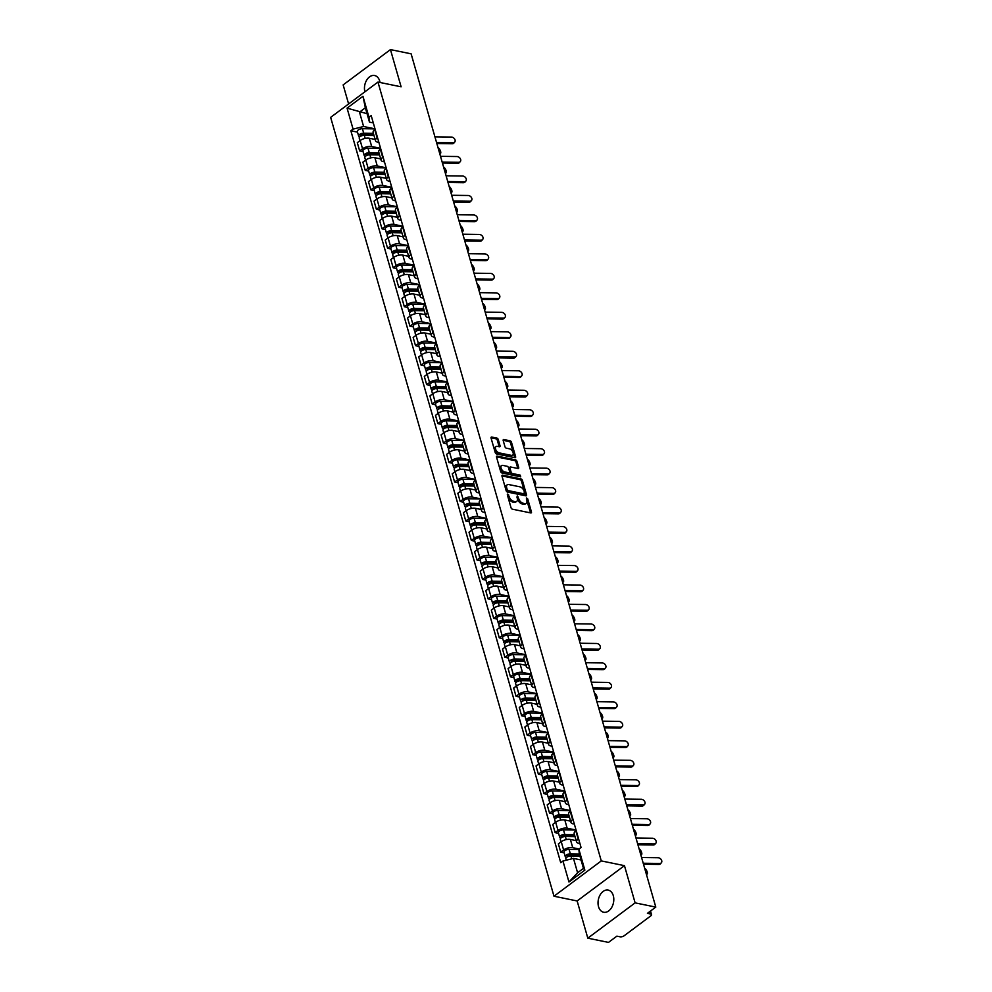 <?xml version="1.0" encoding="UTF-8"?>
<svg xmlns="http://www.w3.org/2000/svg" width="992" height="992" viewBox="0 0 992 992"><rect width="100%" height="100%" fill="white"/><g stroke="black" fill="none" stroke-linecap="round" stroke-linejoin="round"><path stroke-width="1.49" d="M507.78 494.016L507.309 494.723L511.041 507.743A1.426 0.831 53.3 0 0 512.418 509.181L530.77 512.938A1.426 0.831 53.3 0 0 531.439 511.922L527.707 498.902L526.405 497.959L526.764 500.29A4.551 2.641 53.3 0 1 526.231 503.279A4.551 2.641 53.3 0 1 524.632 503.539L523.094 503.229A4.551 2.641 53.3 0 1 518.704 498.641L517.266 495.95L517.278 498.344A4.551 2.641 53.3 0 1 516.745 501.332A4.551 2.641 53.3 0 1 515.146 501.605L513.608 501.295A4.551 2.641 53.3 0 1 509.218 496.694L507.78 494.016M380.035 82.497A11.309 7.713 -78.4 0 0 379.725 81.096A11.309 7.713 -78.4 0 0 374.616 75.528A11.309 7.713 -78.4 0 0 366.656 80.166A11.309 7.713 -78.4 0 0 364.882 91.81M598.536 906.676A11.309 7.713 -78.4 0 0 603.644 912.243A11.309 7.713 -78.4 0 0 611.692 907.457A11.309 7.713 -78.4 0 0 613.292 895.652A11.309 7.713 -78.4 0 0 608.183 890.084A11.309 7.713 -78.4 0 0 600.148 894.871A11.309 7.713 -78.4 0 0 598.536 906.676M498.257 439.543A1.426 0.831 53.3 0 0 496.893 438.104L491.734 437.05A1.426 0.831 53.3 0 0 491.065 438.067L495.219 452.538A1.426 0.831 53.3 0 0 496.583 453.964L514.947 457.721A1.426 0.831 53.3 0 0 515.617 456.704L511.463 442.246A1.426 0.831 53.3 0 0 510.099 440.808L503.874 439.543A1.426 0.831 53.3 0 0 503.204 440.56L504.978 446.747A1.426 0.831 53.3 0 0 506.354 448.186L509.429 448.806A3.807 2.207 53.3 0 1 512.728 451.695A3.807 2.207 53.3 0 1 512.653 455.142A3.807 2.207 53.3 0 1 511.314 455.365L499.236 452.898A3.807 2.207 53.3 0 1 495.938 450.008A3.807 2.207 53.3 0 1 496.012 446.561A3.807 2.207 53.3 0 1 497.352 446.338L499.36 446.747A1.426 0.831 53.3 0 0 500.03 445.73L498.257 439.543L497.314 440.25A1.426 0.831 53.3 0 0 495.938 438.811L491.015 437.807M624.452 865.656L577.146 900.959L587.81 938.172L635.116 902.869L624.452 865.656L601.276 860.907L377.952 82.063L401.115 86.812L390.451 49.6L411.122 53.828L655.799 907.097L647.416 913.347L650.64 914.004L649.921 911.487M635.116 902.869L655.799 907.097M502.671 475.168A1.426 0.831 53.3 0 0 502.002 476.185L506.143 490.643A1.426 0.831 53.3 0 0 507.52 492.082L525.872 495.839A1.426 0.831 53.3 0 0 526.541 494.822L522.4 480.364A1.426 0.831 53.3 0 0 521.023 478.925L502.671 475.168L501.94 475.714M500.675 471.584L496.533 457.126A1.426 0.831 53.3 0 1 497.203 456.109L515.555 459.866A1.426 0.831 53.3 0 1 516.931 461.305L518.704 467.492A1.426 0.831 53.3 0 1 518.035 468.509L510.595 466.984A1.426 0.831 53.3 0 0 509.925 468.001L511.103 472.105A1.426 0.831 53.3 0 0 512.467 473.544L520.217 475.131L520.713 476.842L502.051 473.023A1.426 0.831 53.3 0 1 500.675 471.584M587.81 938.172L608.493 942.4L616.863 936.15L620.087 936.808A2.902 1.29 164 0 0 624.055 935.828L650.826 915.839A2.902 1.29 164 0 0 651.533 914.612A2.902 1.29 164 0 0 650.64 914.004M577.146 900.959L553.982 896.222L330.646 117.366L377.952 82.063M390.451 49.6L343.145 84.903L348.614 103.962M579.948 843.572L578.609 843.299A6.671 2.964 -16 0 1 576.55 841.898A6.671 2.964 -16 0 1 578.187 839.083L578.572 838.786M576.191 840.633L570.375 839.443A6.671 2.964 164 0 0 561.249 841.712L563.617 849.946A6.671 2.964 -16 0 1 572.744 847.676L579.092 848.978M563.617 849.946L560.728 852.103L564.15 852.81M576.203 830.552L575.819 830.837A6.671 2.964 164 0 0 574.182 833.652L576.55 841.898M561.249 841.712L558.36 843.87L560.728 852.103M574.356 824.104L573.029 823.831A6.671 2.964 -16 0 1 570.958 822.418A6.671 2.964 -16 0 1 572.595 819.603L572.979 819.305M558.57 833.33L555.136 832.623L558.025 830.478A6.671 2.964 -16 0 1 567.164 828.208L576.054 830.031L563.481 829.882A3.621 1.612 164 0 0 559.86 830.825A3.621 1.612 164 0 0 558.397 832.722L559.686 837.223A3.621 1.612 164 0 0 560.802 837.98L560.84 838.104M570.623 811.072L570.239 811.357A6.671 2.964 164 0 0 568.602 814.172L570.958 822.418M570.598 821.153L564.795 819.962A6.671 2.964 164 0 0 555.669 822.232L552.78 824.389L555.136 832.623M568.776 804.624L567.436 804.351A6.671 2.964 -16 0 1 565.378 802.937A6.671 2.964 -16 0 1 567.015 800.122L567.399 799.837M552.978 813.849L549.556 813.155L552.445 810.997A6.671 2.964 -16 0 1 561.571 808.728L570.474 810.551M565.031 791.591L564.646 791.876A6.671 2.964 164 0 0 563.01 794.704L565.378 802.937M565.018 801.672L559.215 800.482A6.671 2.964 164 0 0 550.076 802.751L547.187 804.909L549.556 813.155M563.183 785.143L561.856 784.87A6.671 2.964 -16 0 1 559.798 783.457A6.671 2.964 -16 0 1 561.422 780.642L561.819 780.357M547.398 794.369L543.976 793.674L546.852 791.517A6.671 2.964 -16 0 1 555.991 789.248L564.882 791.07M559.451 772.111L559.066 772.408A6.671 2.964 164 0 0 557.43 775.223L559.798 783.457M559.426 782.192L553.623 781.014A6.671 2.964 164 0 0 544.496 783.283L541.607 785.428L543.976 793.674M557.603 765.663L556.264 765.39A6.671 2.964 -16 0 1 554.206 763.989A6.671 2.964 -16 0 1 555.842 761.162L556.227 760.876M541.806 774.901L538.383 774.194L541.272 772.036A6.671 2.964 -16 0 1 550.399 769.767L559.302 771.59M553.871 752.643L553.474 752.928A6.671 2.964 164 0 0 551.85 755.743L554.206 763.989M553.846 762.724L548.043 761.534A6.671 2.964 164 0 0 538.904 763.803L536.027 765.948L538.383 774.194M552.023 746.195L550.684 745.922A6.671 2.964 -16 0 1 548.626 744.508A6.671 2.964 -16 0 1 550.25 741.694L550.647 741.396M536.226 755.42L532.803 754.714L535.692 752.568A6.671 2.964 -16 0 1 544.819 750.299L553.722 752.122M548.278 733.162L547.894 733.448A6.671 2.964 164 0 0 546.257 736.262L548.626 744.508M548.266 743.244L542.45 742.053A6.671 2.964 164 0 0 533.324 744.322L530.435 746.48L532.803 754.714M546.431 726.714L545.104 726.442A6.671 2.964 -16 0 1 543.033 725.028A6.671 2.964 -16 0 1 544.67 722.213L545.054 721.928M530.646 735.94L527.211 735.246L530.1 733.088A6.671 2.964 -16 0 1 539.226 730.819L548.13 732.642M542.698 713.682L542.314 713.967A6.671 2.964 164 0 0 540.677 716.794L543.033 725.028M542.674 723.763L536.87 722.573A6.671 2.964 164 0 0 527.744 724.842L524.855 727L527.211 735.246M540.851 707.234L539.512 706.961A6.671 2.964 -16 0 1 537.453 705.548A6.671 2.964 -16 0 1 539.09 702.733L539.474 702.448M525.053 716.46L521.631 715.765L524.52 713.608A6.671 2.964 -16 0 1 533.646 711.338L542.55 713.161L529.964 713.012A3.621 1.612 164 0 0 526.343 713.955A3.621 1.612 164 0 0 524.88 715.864L526.169 720.353A3.621 1.612 164 0 0 527.298 721.122L527.322 721.234M537.106 694.202L536.722 694.499A6.671 2.964 164 0 0 535.085 697.314L537.453 705.548M537.094 704.283L531.29 703.092A6.671 2.964 164 0 0 522.152 705.374L519.262 707.519L521.631 715.765M535.258 687.754L533.932 687.481A6.671 2.964 -16 0 1 531.873 686.08A6.671 2.964 -16 0 1 533.498 683.252L533.894 682.967M519.473 696.992L516.051 696.285L518.928 694.127A6.671 2.964 -16 0 1 528.066 691.858L536.957 693.681M531.526 674.721L531.142 675.019A6.671 2.964 164 0 0 529.505 677.834L531.873 686.08M531.501 684.815L525.698 683.624A6.671 2.964 164 0 0 516.572 685.894L513.682 688.039L516.051 696.285M529.678 668.286L528.339 668A6.671 2.964 -16 0 1 526.281 666.599A6.671 2.964 -16 0 1 527.918 663.784L528.302 663.487M513.881 677.511L510.458 676.804L513.348 674.659A6.671 2.964 -16 0 1 522.474 672.39L531.377 674.2M525.946 655.253L525.549 655.538A6.671 2.964 164 0 0 523.925 658.353L526.281 666.599M525.921 665.334L520.118 664.144A6.671 2.964 164 0 0 510.979 666.413L508.102 668.571L510.458 676.804M524.098 648.805L522.759 648.532A6.671 2.964 -16 0 1 520.701 647.119A6.671 2.964 -16 0 1 522.325 644.304L522.722 644.019M508.301 658.031L504.878 657.324L507.755 655.179A6.671 2.964 -16 0 1 516.894 652.91L525.797 654.732M520.354 635.773L519.969 636.058A6.671 2.964 164 0 0 518.332 638.885L520.701 647.119M520.341 645.854L514.526 644.664A6.671 2.964 164 0 0 505.399 646.933L502.51 649.09L504.878 657.324M518.506 629.325L517.167 629.052A6.671 2.964 -16 0 1 515.108 627.638A6.671 2.964 -16 0 1 516.745 624.824L517.13 624.538M502.721 638.55L499.286 637.856L502.175 635.698A6.671 2.964 -16 0 1 511.302 633.429L520.205 635.252M514.774 616.292L514.377 616.59A6.671 2.964 164 0 0 512.752 619.405L515.108 627.638M514.749 626.374L508.946 625.183A6.671 2.964 164 0 0 499.807 627.452L496.93 629.61L499.286 637.856M512.926 609.844L511.587 609.572A6.671 2.964 -16 0 1 509.528 608.17A6.671 2.964 -16 0 1 511.165 605.343L511.55 605.058M497.128 619.07L493.706 618.376L496.595 616.218A6.671 2.964 -16 0 1 505.722 613.949L514.625 615.772M509.181 596.812L508.797 597.11A6.671 2.964 164 0 0 507.16 599.924L509.528 608.17M509.169 606.906L503.353 605.715A6.671 2.964 164 0 0 494.227 607.984L491.338 610.13L493.706 618.376M507.334 590.364L506.007 590.091A6.671 2.964 -16 0 1 503.948 588.69A6.671 2.964 -16 0 1 505.573 585.875L505.97 585.578M491.548 599.602L488.126 598.895L491.003 596.738A6.671 2.964 -16 0 1 500.142 594.468L509.032 596.291M503.601 577.344L503.217 577.629A6.671 2.964 164 0 0 501.58 580.444L503.948 588.69M503.576 587.425L497.773 586.235A6.671 2.964 164 0 0 488.647 588.504L485.758 590.662L488.126 598.895M501.754 570.896L500.414 570.623A6.671 2.964 -16 0 1 498.356 569.21A6.671 2.964 -16 0 1 499.993 566.395L500.377 566.097M485.956 580.122L482.534 579.415L485.423 577.27A6.671 2.964 -16 0 1 494.549 575L503.452 576.823L490.866 576.674A3.621 1.612 164 0 0 487.258 577.617A3.621 1.612 164 0 0 485.782 579.514L487.072 584.015A3.621 1.612 164 0 0 488.2 584.784L488.225 584.896M498.021 557.864L497.624 558.149A6.671 2.964 164 0 0 496 560.964L498.356 569.21M497.996 567.945L492.193 566.754A6.671 2.964 164 0 0 483.054 569.024L480.178 571.181L482.534 579.415M496.161 551.416L494.834 551.143A6.671 2.964 -16 0 1 492.776 549.729A6.671 2.964 -16 0 1 494.4 546.914L494.797 546.629M480.376 560.641L476.954 559.947L479.83 557.789A6.671 2.964 -16 0 1 488.969 555.52L497.872 557.343M492.429 538.383L492.044 538.681A6.671 2.964 164 0 0 490.408 541.496L492.776 549.729M492.404 548.464L486.601 547.274A6.671 2.964 164 0 0 477.474 549.543L474.585 551.701L476.954 559.947M490.581 531.935L489.242 531.662A6.671 2.964 -16 0 1 487.184 530.249A6.671 2.964 -16 0 1 488.82 527.434L489.205 527.149M474.796 541.161L471.361 540.466L474.25 538.309A6.671 2.964 -16 0 1 483.377 536.04L492.28 537.862M486.849 518.903L486.452 519.2A6.671 2.964 164 0 0 484.828 522.015L487.184 530.249M486.824 528.984L481.021 527.806A6.671 2.964 164 0 0 471.882 530.075L469.005 532.22L471.361 540.466M485.001 512.455L483.662 512.182A6.671 2.964 -16 0 1 481.604 510.781A6.671 2.964 -16 0 1 483.24 507.966L483.625 507.668M469.204 521.693L465.781 520.986L468.67 518.828A6.671 2.964 -16 0 1 477.797 516.559L486.7 518.382M481.256 499.435L480.872 499.72A6.671 2.964 164 0 0 479.235 502.535L481.604 510.781M481.244 509.516L475.428 508.326A6.671 2.964 164 0 0 466.302 510.595L463.413 512.752L465.781 520.986M479.409 492.987L478.082 492.714A6.671 2.964 -16 0 1 476.011 491.3A6.671 2.964 -16 0 1 477.648 488.486L478.032 488.188M463.624 502.212L460.189 501.506L463.078 499.36A6.671 2.964 -16 0 1 472.217 497.091L481.108 498.914M475.676 479.954L475.292 480.24A6.671 2.964 164 0 0 473.655 483.054L476.011 491.3M475.652 490.036L469.848 488.845A6.671 2.964 164 0 0 460.722 491.114L457.833 493.272L460.189 501.506M473.829 473.506L472.49 473.234A6.671 2.964 -16 0 1 470.431 471.82A6.671 2.964 -16 0 1 472.068 469.005L472.452 468.72M458.031 482.732L454.609 482.038L457.498 479.88A6.671 2.964 -16 0 1 466.624 477.611L475.528 479.434M470.096 460.474L469.7 460.759A6.671 2.964 164 0 0 468.075 463.586L470.431 471.82M470.072 470.555L464.268 469.365A6.671 2.964 164 0 0 455.13 471.634L452.253 473.792L454.609 482.038M468.236 454.026L466.91 453.753A6.671 2.964 -16 0 1 464.851 452.34A6.671 2.964 -16 0 1 466.476 449.525L466.872 449.24M452.451 463.252L449.029 462.557L451.906 460.4A6.671 2.964 -16 0 1 461.044 458.13L469.935 459.953L457.362 459.817A3.621 1.612 164 0 0 453.741 460.747A3.621 1.612 164 0 0 452.278 462.656L453.567 467.145A3.621 1.612 164 0 0 454.683 467.914L454.72 468.026M464.504 440.994L464.12 441.291A6.671 2.964 164 0 0 462.483 444.106L464.851 452.34M464.479 451.075L458.676 449.897A6.671 2.964 164 0 0 449.55 452.166L446.66 454.311L449.029 462.557M462.656 434.546L461.317 434.273A6.671 2.964 -16 0 1 459.259 432.872A6.671 2.964 -16 0 1 460.896 430.044L461.28 429.759M446.871 443.784L443.436 443.077L446.326 440.919A6.671 2.964 -16 0 1 455.452 438.65L464.355 440.473M458.924 421.526L458.527 421.811A6.671 2.964 164 0 0 456.903 424.626L459.259 432.872M458.899 431.607L453.096 430.416A6.671 2.964 164 0 0 443.957 432.686L441.08 434.831L443.436 443.077M457.076 415.078L455.737 414.805A6.671 2.964 -16 0 1 453.679 413.391A6.671 2.964 -16 0 1 455.316 410.576L455.7 410.279M441.279 424.303L437.856 423.596L440.746 421.451A6.671 2.964 -16 0 1 449.872 419.182L458.775 421.005M453.332 402.045L452.947 402.33A6.671 2.964 164 0 0 451.31 405.145L453.679 413.391M453.319 412.126L447.504 410.936A6.671 2.964 164 0 0 438.377 413.205L435.488 415.363L437.856 423.596M451.484 395.597L450.157 395.324A6.671 2.964 -16 0 1 448.086 393.911A6.671 2.964 -16 0 1 449.723 391.096L450.108 390.811M435.699 404.823L432.264 404.128L435.153 401.971A6.671 2.964 -16 0 1 444.292 399.702L453.183 401.524M447.752 382.565L447.367 382.85A6.671 2.964 164 0 0 445.73 385.677L448.086 393.911M447.727 392.646L441.924 391.456A6.671 2.964 164 0 0 432.797 393.725L429.908 395.882L432.264 404.128M445.904 376.117L444.565 375.844A6.671 2.964 -16 0 1 442.506 374.43A6.671 2.964 -16 0 1 444.143 371.616L444.528 371.33M430.106 385.342L426.684 384.648L429.573 382.49A6.671 2.964 -16 0 1 438.7 380.221L447.603 382.044M442.159 363.084L441.775 363.382A6.671 2.964 164 0 0 440.138 366.197L442.506 374.43M442.147 373.166L436.344 371.988A6.671 2.964 164 0 0 427.205 374.257L424.316 376.402L426.684 384.648M440.312 356.636L438.985 356.364A6.671 2.964 -16 0 1 436.926 354.962A6.671 2.964 -16 0 1 438.551 352.135L438.948 351.85M424.526 365.874L421.104 365.168L423.981 363.01A6.671 2.964 -16 0 1 433.12 360.741L442.01 362.564M436.579 343.604L436.195 343.902A6.671 2.964 164 0 0 434.558 346.716L436.926 354.962M436.554 353.698L430.751 352.507A6.671 2.964 164 0 0 421.625 354.776L418.736 356.922L421.104 365.168M434.732 337.168L433.392 336.883A6.671 2.964 -16 0 1 431.334 335.482A6.671 2.964 -16 0 1 432.971 332.667L433.355 332.37M418.934 346.394L415.512 345.687L418.401 343.542A6.671 2.964 -16 0 1 427.527 341.273L436.43 343.083M430.999 324.136L430.602 324.421A6.671 2.964 164 0 0 428.978 327.236L431.334 335.482M430.974 334.217L425.171 333.027A6.671 2.964 164 0 0 416.032 335.296L413.156 337.454L415.512 345.687M429.152 317.688L427.812 317.415A6.671 2.964 -16 0 1 425.754 316.002A6.671 2.964 -16 0 1 427.378 313.187L427.775 312.902M413.354 326.914L409.932 326.207L412.808 324.062A6.671 2.964 -16 0 1 421.947 321.792L430.85 323.615L418.264 323.466A3.621 1.612 164 0 0 414.644 324.409A3.621 1.612 164 0 0 413.18 326.306L414.47 330.807A3.621 1.612 164 0 0 415.586 331.576L415.623 331.688M425.407 304.656L425.022 304.941A6.671 2.964 164 0 0 423.386 307.768L425.754 316.002M425.394 314.737L419.579 313.546A6.671 2.964 164 0 0 410.452 315.816L407.563 317.973L409.932 326.207M423.559 298.208L422.232 297.935A6.671 2.964 -16 0 1 420.162 296.521A6.671 2.964 -16 0 1 421.798 293.706L422.183 293.421M407.774 307.433L404.339 306.739L407.228 304.581A6.671 2.964 -16 0 1 416.355 302.312L425.258 304.135M419.827 285.175L419.442 285.473A6.671 2.964 164 0 0 417.806 288.288L420.162 296.521M419.802 295.256L413.999 294.066A6.671 2.964 164 0 0 404.872 296.335L401.983 298.493L404.339 306.739M417.979 278.727L416.64 278.454A6.671 2.964 -16 0 1 414.582 277.053A6.671 2.964 -16 0 1 416.218 274.226L416.603 273.941M402.182 287.965L398.759 287.258L401.648 285.101A6.671 2.964 -16 0 1 410.775 282.832L419.678 284.654M414.234 265.695L413.85 265.992A6.671 2.964 164 0 0 412.213 268.807L414.582 277.053M414.222 275.788L408.419 274.598A6.671 2.964 164 0 0 399.28 276.867L396.391 279.012L398.759 287.258M412.387 259.247L411.06 258.974A6.671 2.964 -16 0 1 409.002 257.573A6.671 2.964 -16 0 1 410.626 254.758L411.023 254.46M396.602 268.485L393.179 267.778L396.056 265.633A6.671 2.964 -16 0 1 405.195 263.351L414.086 265.174M408.654 246.227L408.27 246.512A6.671 2.964 164 0 0 406.633 249.327L409.002 257.573M408.63 256.308L402.826 255.118A6.671 2.964 164 0 0 393.7 257.387L390.811 259.544L393.179 267.778M406.807 239.779L405.468 239.506A6.671 2.964 -16 0 1 403.409 238.092A6.671 2.964 -16 0 1 405.046 235.278L405.43 234.98M391.009 249.004L387.587 248.298L390.476 246.152A6.671 2.964 -16 0 1 399.602 243.883L408.506 245.706M403.074 226.746L402.678 227.032A6.671 2.964 164 0 0 401.053 229.846L403.409 238.092M403.05 236.828L397.246 235.637A6.671 2.964 164 0 0 388.108 237.906L385.231 240.064L387.587 248.298M401.227 220.298L399.888 220.026A6.671 2.964 -16 0 1 397.829 218.612A6.671 2.964 -16 0 1 399.454 215.797L399.85 215.512M385.429 229.524L382.007 228.83L384.884 226.672A6.671 2.964 -16 0 1 394.022 224.403L402.926 226.226M397.482 207.266L397.098 207.564A6.671 2.964 164 0 0 395.461 210.378L397.829 218.612M397.47 217.347L391.654 216.157A6.671 2.964 164 0 0 382.528 218.426L379.638 220.584L382.007 228.83M395.634 200.818L394.295 200.545A6.671 2.964 -16 0 1 392.237 199.132A6.671 2.964 -16 0 1 393.874 196.317L394.258 196.032M379.849 210.044L376.414 209.349L379.304 207.192A6.671 2.964 -16 0 1 388.43 204.922L397.333 206.745L384.76 206.609A3.621 1.612 164 0 0 381.139 207.539A3.621 1.612 164 0 0 379.676 209.448L380.965 213.937A3.621 1.612 164 0 0 382.081 214.706L382.118 214.818M391.902 187.786L391.505 188.083A6.671 2.964 164 0 0 389.881 190.898L392.237 199.132M391.877 197.879L386.074 196.689A6.671 2.964 164 0 0 376.935 198.958L374.058 201.103L376.414 209.349M390.054 181.338L388.715 181.065A6.671 2.964 -16 0 1 386.657 179.664A6.671 2.964 -16 0 1 388.294 176.849L388.678 176.551M374.257 190.576L370.834 189.869L373.724 187.711A6.671 2.964 -16 0 1 382.85 185.442L391.753 187.265M386.31 168.318L385.925 168.603A6.671 2.964 164 0 0 384.288 171.418L386.657 179.664M386.297 178.399L380.482 177.208A6.671 2.964 164 0 0 371.355 179.478L368.466 181.635L370.834 189.869M384.462 161.87L383.135 161.597A6.671 2.964 -16 0 1 381.077 160.183A6.671 2.964 -16 0 1 382.701 157.368L383.098 157.071M368.677 171.095L365.254 170.388L368.131 168.243A6.671 2.964 -16 0 1 377.27 165.974L386.161 167.797M380.73 148.837L380.345 149.122A6.671 2.964 164 0 0 378.708 151.937L381.077 160.183M380.705 158.918L374.902 157.728A6.671 2.964 164 0 0 365.775 159.997L362.886 162.155L365.254 170.388M378.882 142.389L377.543 142.116A6.671 2.964 -16 0 1 375.484 140.703A6.671 2.964 -16 0 1 377.121 137.888L377.506 137.603M363.084 151.615L359.662 150.92L362.551 148.763A6.671 2.964 -16 0 1 371.678 146.494L380.581 148.316M375.15 129.357L374.753 129.642A6.671 2.964 164 0 0 373.128 132.469L375.484 140.703M375.125 139.438L369.322 138.248A6.671 2.964 164 0 0 360.183 140.517L357.306 142.674L359.662 150.92M581.039 859.952L573.475 858.402L577.592 872.762L583.457 868.384L579.34 854.025L578.844 849.164L581.064 847.503L371.194 115.593L368.974 117.254L369.47 122.128L365.354 107.768L359.488 112.146L363.605 126.505L375.001 128.836M578.844 849.164L584.858 870.133L568.962 882L562.948 861.019L573.475 858.402M363.605 126.505L353.078 129.121L350.858 130.783L560.728 862.68L562.948 861.019M353.078 129.121L347.064 108.14L362.96 96.286L368.974 117.254M601.276 860.907L553.982 896.222M367.052 113.696L347.064 108.14M373.29 122.909L369.47 122.128M357.504 132.134L350.858 130.783M584.858 870.133L583.457 868.384M568.962 882L577.592 872.762M365.354 107.768L362.96 96.286M507.408 495.07L508.276 497.401A4.551 2.641 53.3 0 0 512.666 502.002L513.608 501.295M516.745 501.332L515.79 502.039A4.551 2.641 53.3 0 1 514.191 502.312L512.666 502.002M526.231 503.279L525.276 503.973A4.551 2.641 53.3 0 1 523.677 504.246L522.152 503.936A4.551 2.641 53.3 0 1 517.762 499.348L516.894 497.017M530.546 512.889A1.426 0.831 53.3 0 0 530.497 512.628L526.38 498.951M525.648 495.789A1.426 0.831 53.3 0 0 525.599 495.529L521.445 481.07A1.426 0.831 53.3 0 0 520.081 479.632L501.94 475.924M507.185 489.589L508.14 490.594L524.26 493.892L524.222 491.412A4.551 2.641 53.3 0 0 519.833 486.812L508.809 484.567A4.551 2.641 53.3 0 0 507.21 484.828A4.551 2.641 53.3 0 0 506.676 487.816L507.185 489.589L506.242 490.296L507.197 491.3L508.14 490.594M523.813 494.227L507.197 491.3M507.21 484.828L506.267 485.534A4.551 2.641 53.3 0 0 505.734 488.523L506.676 487.816M506.242 490.296L505.734 488.523M496.484 456.866L514.612 460.573L515.555 459.866M517.812 468.46A1.426 0.831 53.3 0 0 517.762 468.199L515.989 462.012A1.426 0.831 53.3 0 0 514.612 460.573M509.64 467.691A1.426 0.831 53.3 0 0 508.983 468.708L510.148 472.812A1.426 0.831 53.3 0 0 511.525 474.25L519.275 475.838L520.217 475.131M520.205 476.743L519.275 475.838M502.87 465.409A3.807 2.207 53.3 0 0 501.53 465.632A3.807 2.207 53.3 0 0 501.456 469.08A3.807 2.207 53.3 0 0 504.742 471.956L509.008 472.837A1.426 0.831 53.3 0 0 509.677 471.82L508.499 467.716A1.426 0.831 53.3 0 0 507.123 466.277L502.87 465.409M501.53 465.632L500.588 466.339A3.807 2.207 53.3 0 0 500.514 469.786A3.807 2.207 53.3 0 0 503.8 472.663L504.742 471.956M509.504 472.75L508.561 473.457A1.426 0.831 53.3 0 1 508.053 473.544L503.8 472.663M499.137 446.698A1.426 0.831 53.3 0 0 499.088 446.437L497.314 440.25M496.012 446.561L495.07 447.268A3.807 2.207 53.3 0 0 494.996 450.715A3.807 2.207 53.3 0 0 498.282 453.604L499.236 452.898M512.653 455.142L511.711 455.849A3.807 2.207 53.3 0 1 510.372 456.072L498.282 453.604M514.724 457.684A1.426 0.831 53.3 0 0 514.662 457.411L510.52 442.953A1.426 0.831 53.3 0 0 509.144 441.514L503.155 440.287M646.313 874.014L646.35 874.039A3.336 1.252 62.3 0 0 647.069 874.126A3.336 1.252 62.3 0 0 646.982 871.336A3.336 1.252 62.3 0 0 644.701 868.298L644.664 868.273M579.601 854.968L569.52 854.819A1.736 0.769 164 0 0 567.784 855.265A1.736 0.769 164 0 0 567.077 856.183A1.736 0.769 164 0 0 567.622 856.542L566.382 857.46A3.621 1.612 164 0 1 565.266 856.691L563.977 852.202A3.621 1.612 164 0 1 565.44 850.305A3.621 1.612 164 0 1 569.061 849.363L578.882 849.512M579.328 854L570.35 853.852A3.621 1.612 164 0 0 566.73 854.794A3.621 1.612 164 0 0 565.266 856.691M567.672 856.741L567.337 855.575M579.936 856.121L570.958 855.972A3.621 1.612 164 0 0 567.337 856.914A3.621 1.612 164 0 0 565.874 858.824L566.271 860.2M643.225 863.251L659.655 863.462A3.336 2.48 40.7 0 0 661.354 862.767A3.336 2.48 40.7 0 0 661.23 859.605A3.336 2.48 40.7 0 0 658.006 857.72L641.576 857.51M661.354 862.767L660.536 863.722A3.336 2.48 -139.3 0 1 658.824 864.429L659.655 863.462M643.498 864.218L658.824 864.429M640.758 854.558L640.758 854.558A3.336 1.252 62.3 0 0 641.489 854.645A3.336 1.252 62.3 0 0 641.402 851.855A3.336 1.252 62.3 0 0 639.121 848.817L639.071 848.792M574.715 835.5L563.94 835.338A1.736 0.769 164 0 0 562.204 835.785A1.736 0.769 164 0 0 561.497 836.702A1.736 0.769 164 0 0 562.03 837.062L560.802 837.98M574.442 834.532L564.77 834.384A3.621 1.612 164 0 0 561.15 835.314A3.621 1.612 164 0 0 559.686 837.223M562.092 837.26L561.757 836.107M575.05 836.653L565.378 836.504A3.621 1.612 164 0 0 561.757 837.434A3.621 1.612 164 0 0 560.294 839.344L561.013 841.886M635.178 835.09L635.178 835.09A3.336 1.252 62.3 0 0 635.897 835.165A3.336 1.252 62.3 0 0 635.822 832.375A3.336 1.252 62.3 0 0 633.528 829.337L633.528 829.337M569.135 816.032L558.347 815.858A1.736 0.769 164 0 0 556.611 816.304A1.736 0.769 164 0 0 555.904 817.222A1.736 0.769 164 0 0 556.45 817.594L555.222 818.512A3.621 1.612 164 0 1 554.094 817.743L552.804 813.242A3.621 1.612 164 0 1 554.268 811.344A3.621 1.612 164 0 1 557.888 810.402L570.487 810.6M568.85 815.052L559.178 814.903A3.621 1.612 164 0 0 555.557 815.846A3.621 1.612 164 0 0 554.094 817.743M556.5 817.792L556.165 816.627M569.458 817.172L559.786 817.024A3.621 1.612 164 0 0 556.165 817.966A3.621 1.612 164 0 0 554.702 819.863L555.433 822.405M637.633 843.77L654.063 843.981A3.336 2.48 40.7 0 0 655.774 843.287A3.336 2.48 40.7 0 0 655.65 840.137A3.336 2.48 40.7 0 0 652.414 838.24L635.984 838.029M655.774 843.287L654.943 844.254A3.336 2.48 -139.3 0 1 653.244 844.948L654.063 843.981M637.918 844.75L653.244 844.948M632.053 824.29L648.483 824.513A3.336 2.48 40.7 0 0 650.182 823.819A3.336 2.48 40.7 0 0 650.058 820.657A3.336 2.48 40.7 0 0 646.834 818.772L630.404 818.549M650.182 823.819L649.363 824.774A3.336 2.48 -139.3 0 1 647.652 825.468L648.483 824.513M632.326 825.27L647.652 825.468M629.598 815.61L629.598 815.61A3.336 1.252 62.3 0 0 630.317 815.684A3.336 1.252 62.3 0 0 630.23 812.907A3.336 1.252 62.3 0 0 627.948 809.869L627.948 809.869M563.543 796.551L552.767 796.378A1.736 0.769 164 0 0 551.031 796.836A1.736 0.769 164 0 0 550.324 797.742A1.736 0.769 164 0 0 550.858 798.114L549.63 799.031A3.621 1.612 164 0 1 548.514 798.262L547.224 793.774A3.621 1.612 164 0 1 548.688 791.864A3.621 1.612 164 0 1 552.308 790.922L564.907 791.12M563.27 795.572L553.598 795.423A3.621 1.612 164 0 0 549.977 796.365A3.621 1.612 164 0 0 548.514 798.262M550.92 798.312L550.585 797.146M563.878 797.692L554.206 797.543A3.621 1.612 164 0 0 550.585 798.486A3.621 1.612 164 0 0 549.122 800.383L549.853 802.925M623.968 796.105L624.005 796.13A3.336 1.252 62.3 0 0 624.737 796.216A3.336 1.252 62.3 0 0 624.65 793.426A3.336 1.252 62.3 0 0 622.356 790.388L622.319 790.364M557.963 777.071L547.175 776.897A1.736 0.769 164 0 0 545.439 777.356A1.736 0.769 164 0 0 544.744 778.274A1.736 0.769 164 0 0 545.278 778.633L544.05 779.551A3.621 1.612 164 0 1 542.922 778.782L541.644 774.293A3.621 1.612 164 0 1 543.108 772.384A3.621 1.612 164 0 1 546.716 771.454L559.314 771.64M557.678 776.091L548.006 775.942A3.621 1.612 164 0 0 544.397 776.885A3.621 1.612 164 0 0 542.922 778.782M545.34 778.832L545.005 777.666M558.285 778.212L548.613 778.063A3.621 1.612 164 0 0 545.005 779.005A3.621 1.612 164 0 0 543.542 780.915L544.261 783.444M618.388 776.637L618.425 776.649A3.336 1.252 62.3 0 0 619.144 776.736A3.336 1.252 62.3 0 0 619.058 773.946A3.336 1.252 62.3 0 0 616.776 770.908L616.739 770.883M552.37 757.59L541.595 757.429A1.736 0.769 164 0 0 539.859 757.876A1.736 0.769 164 0 0 539.152 758.793A1.736 0.769 164 0 0 539.698 759.153L538.458 760.07A3.621 1.612 164 0 1 537.342 759.314L536.052 754.813A3.621 1.612 164 0 1 537.515 752.916A3.621 1.612 164 0 1 541.136 751.973L553.734 752.172M552.098 756.623L542.426 756.462A3.621 1.612 164 0 0 538.805 757.404A3.621 1.612 164 0 0 537.342 759.314M539.747 759.351L539.412 758.198M552.705 758.744L543.033 758.595A3.621 1.612 164 0 0 539.412 759.525A3.621 1.612 164 0 0 537.949 761.434L538.681 763.976M626.46 804.822L642.89 805.033A3.336 2.48 40.7 0 0 644.602 804.338A3.336 2.48 40.7 0 0 644.478 801.176A3.336 2.48 40.7 0 0 641.254 799.292L624.824 799.081M644.602 804.338L643.771 805.293A3.336 2.48 -139.3 0 1 642.072 805.988L642.89 805.033M626.746 805.789L642.072 805.988M620.88 785.342L637.31 785.552A3.336 2.48 40.7 0 0 639.009 784.858A3.336 2.48 40.7 0 0 638.885 781.696A3.336 2.48 40.7 0 0 635.661 779.811L619.231 779.6M639.009 784.858L638.191 785.813A3.336 2.48 -139.3 0 1 636.48 786.507L637.31 785.552M621.166 786.309L636.48 786.507M615.3 765.861L631.73 766.072A3.336 2.48 40.7 0 0 633.429 765.378A3.336 2.48 40.7 0 0 633.305 762.228A3.336 2.48 40.7 0 0 630.081 760.331L613.651 760.12M633.429 765.378L632.611 766.345A3.336 2.48 -139.3 0 1 630.9 767.039L631.73 766.072M615.573 766.841L630.9 767.039M612.808 757.194L612.833 757.169A3.336 1.252 62.3 0 0 613.564 757.256A3.336 1.252 62.3 0 0 613.478 754.466A3.336 1.252 62.3 0 0 611.184 751.428L611.146 751.415M546.79 738.11L536.015 737.949A1.736 0.769 164 0 0 534.266 738.395A1.736 0.769 164 0 0 533.572 739.313A1.736 0.769 164 0 0 534.105 739.685L532.878 740.602A3.621 1.612 164 0 1 531.762 739.834L530.472 735.332A3.621 1.612 164 0 1 531.935 733.435A3.621 1.612 164 0 1 535.556 732.493L548.142 732.691M546.505 737.143L536.846 736.994A3.621 1.612 164 0 0 533.225 737.924A3.621 1.612 164 0 0 531.762 739.834M534.167 739.883L533.832 738.718M547.125 739.263L537.453 739.114A3.621 1.612 164 0 0 533.832 740.057A3.621 1.612 164 0 0 532.369 741.954L533.088 744.496M609.708 746.381L626.138 746.604A3.336 2.48 40.7 0 0 627.849 745.897A3.336 2.48 40.7 0 0 627.725 742.748A3.336 2.48 40.7 0 0 624.489 740.85L608.059 740.64M627.849 745.897L627.018 746.864A3.336 2.48 -139.3 0 1 625.32 747.559L626.138 746.604M609.993 747.36L625.32 747.559M607.228 737.713L607.253 737.701A3.336 1.252 62.3 0 0 607.972 737.775A3.336 1.252 62.3 0 0 607.898 734.985A3.336 1.252 62.3 0 0 605.604 731.96L605.566 731.935M541.21 718.642L530.422 718.468A1.736 0.769 164 0 0 528.686 718.927A1.736 0.769 164 0 0 527.98 719.832A1.736 0.769 164 0 0 528.525 720.204L527.298 721.122M540.925 717.662L531.253 717.514A3.621 1.612 164 0 0 527.632 718.456A3.621 1.612 164 0 0 526.169 720.353M528.575 720.403L528.24 719.237M541.533 719.783L531.861 719.634A3.621 1.612 164 0 0 528.24 720.576A3.621 1.612 164 0 0 526.777 722.474L527.508 725.016M604.128 726.913L620.558 727.124A3.336 2.48 40.7 0 0 622.257 726.429A3.336 2.48 40.7 0 0 622.133 723.267A3.336 2.48 40.7 0 0 618.909 721.382L602.479 721.159M622.257 726.429L621.438 727.384A3.336 2.48 -139.3 0 1 619.727 728.078L620.558 727.124M604.401 727.88L619.727 728.078M601.636 718.233L601.66 718.22A3.336 1.252 62.3 0 0 602.392 718.307A3.336 1.252 62.3 0 0 602.305 715.517A3.336 1.252 62.3 0 0 600.024 712.479L599.986 712.454M535.618 699.162L524.842 698.988A1.736 0.769 164 0 0 523.106 699.447A1.736 0.769 164 0 0 522.4 700.352A1.736 0.769 164 0 0 522.933 700.724L521.705 701.642A3.621 1.612 164 0 1 520.589 700.873L519.3 696.384A3.621 1.612 164 0 1 520.763 694.474A3.621 1.612 164 0 1 524.384 693.544L536.982 693.73M535.345 698.182L525.673 698.033A3.621 1.612 164 0 0 522.052 698.976A3.621 1.612 164 0 0 520.589 700.873M522.995 700.922L522.66 699.757M535.953 700.302L526.281 700.154A3.621 1.612 164 0 0 522.66 701.096A3.621 1.612 164 0 0 521.197 703.006L521.928 705.535M598.536 707.432L614.966 707.643A3.336 2.48 40.7 0 0 616.677 706.949A3.336 2.48 40.7 0 0 616.553 703.787A3.336 2.48 40.7 0 0 613.316 701.902L596.899 701.691M616.677 706.949L615.846 707.904A3.336 2.48 -139.3 0 1 614.147 708.598L614.966 707.643M598.821 708.4L614.147 708.598M596.056 698.752L596.08 698.74A3.336 1.252 62.3 0 0 596.812 698.827A3.336 1.252 62.3 0 0 596.725 696.037A3.336 1.252 62.3 0 0 594.431 692.999L594.394 692.974M530.038 679.681L519.25 679.52A1.736 0.769 164 0 0 517.514 679.966A1.736 0.769 164 0 0 516.82 680.884A1.736 0.769 164 0 0 517.353 681.244L516.125 682.161A3.621 1.612 164 0 1 514.997 681.405L513.707 676.904A3.621 1.612 164 0 1 515.183 675.006A3.621 1.612 164 0 1 518.791 674.064L531.39 674.262M529.753 678.702L520.081 678.553A3.621 1.612 164 0 0 516.472 679.495A3.621 1.612 164 0 0 514.997 681.405M517.402 681.442L517.08 680.289M530.36 680.834L520.688 680.686A3.621 1.612 164 0 0 517.08 681.616A3.621 1.612 164 0 0 515.604 683.525L516.336 686.067M592.956 687.952L609.386 688.163A3.336 2.48 40.7 0 0 611.084 687.468A3.336 2.48 40.7 0 0 610.96 684.319A3.336 2.48 40.7 0 0 607.736 682.422L591.306 682.211M611.084 687.468L610.266 688.423A3.336 2.48 -139.3 0 1 608.555 689.13L609.386 688.163M593.228 688.932L608.555 689.13M590.463 679.284L590.5 679.26A3.336 1.252 62.3 0 0 591.22 679.346A3.336 1.252 62.3 0 0 591.133 676.556A3.336 1.252 62.3 0 0 588.851 673.518L588.814 673.506M524.446 660.201L513.67 660.04A1.736 0.769 164 0 0 511.934 660.486A1.736 0.769 164 0 0 511.227 661.404A1.736 0.769 164 0 0 511.76 661.776L510.533 662.693A3.621 1.612 164 0 1 509.417 661.924L508.127 657.423A3.621 1.612 164 0 1 509.59 655.526A3.621 1.612 164 0 1 513.211 654.584L525.81 654.782M524.173 659.234L514.501 659.085A3.621 1.612 164 0 0 510.88 660.015A3.621 1.612 164 0 0 509.417 661.924M511.822 661.974L511.488 660.808M524.78 661.354L515.108 661.205A3.621 1.612 164 0 0 511.488 662.148A3.621 1.612 164 0 0 510.024 664.045L510.756 666.587M584.871 659.767L584.908 659.792A3.336 1.252 62.3 0 0 585.64 659.866A3.336 1.252 62.3 0 0 585.553 657.076A3.336 1.252 62.3 0 0 583.259 654.038L583.259 654.038M518.866 640.733L508.078 640.559A1.736 0.769 164 0 0 506.342 641.018A1.736 0.769 164 0 0 505.647 641.923A1.736 0.769 164 0 0 506.18 642.295L504.953 643.213A3.621 1.612 164 0 1 503.837 642.444L502.547 637.955A3.621 1.612 164 0 1 504.01 636.046A3.621 1.612 164 0 1 507.631 635.103L520.217 635.302M518.58 639.753L508.921 639.604A3.621 1.612 164 0 0 505.3 640.547A3.621 1.612 164 0 0 503.837 642.444M506.242 642.494L505.908 641.328M519.188 641.874L509.528 641.725A3.621 1.612 164 0 0 505.908 642.667A3.621 1.612 164 0 0 504.444 644.564L505.164 647.106M579.291 640.286L579.328 640.311A3.336 1.252 62.3 0 0 580.047 640.386A3.336 1.252 62.3 0 0 579.96 637.608A3.336 1.252 62.3 0 0 577.679 634.57L577.679 634.57M513.286 621.252L502.498 621.079A1.736 0.769 164 0 0 500.762 621.538A1.736 0.769 164 0 0 500.055 622.443A1.736 0.769 164 0 0 500.6 622.815L499.36 623.732A3.621 1.612 164 0 1 498.244 622.964L496.955 618.475A3.621 1.612 164 0 1 498.418 616.565A3.621 1.612 164 0 1 502.039 615.635L514.637 615.821M513 620.273L503.328 620.124A3.621 1.612 164 0 0 499.708 621.066A3.621 1.612 164 0 0 498.244 622.964M500.65 623.013L500.315 621.848M513.608 622.393L503.936 622.244A3.621 1.612 164 0 0 500.315 623.187A3.621 1.612 164 0 0 498.852 625.084L499.584 627.626M573.698 620.806L573.736 620.831A3.336 1.252 62.3 0 0 574.467 620.918A3.336 1.252 62.3 0 0 574.38 618.128A3.336 1.252 62.3 0 0 572.099 615.09L572.062 615.065M507.693 601.772L496.918 601.611A1.736 0.769 164 0 0 495.182 602.057A1.736 0.769 164 0 0 494.475 602.975A1.736 0.769 164 0 0 495.008 603.334L493.78 604.252A3.621 1.612 164 0 1 492.664 603.496L491.375 598.994A3.621 1.612 164 0 1 492.838 597.097A3.621 1.612 164 0 1 496.459 596.155L509.057 596.353M507.42 600.792L497.748 600.644A3.621 1.612 164 0 0 494.128 601.586A3.621 1.612 164 0 0 492.664 603.496M495.07 603.533L494.735 602.38M508.028 602.925L498.356 602.776A3.621 1.612 164 0 0 494.735 603.706A3.621 1.612 164 0 0 493.272 605.616L494.004 608.158M568.118 601.338L568.156 601.35A3.336 1.252 62.3 0 0 568.887 601.437A3.336 1.252 62.3 0 0 568.8 598.647A3.336 1.252 62.3 0 0 566.506 595.609L566.469 595.597M502.113 582.292L491.325 582.13A1.736 0.769 164 0 0 489.589 582.577A1.736 0.769 164 0 0 488.895 583.494A1.736 0.769 164 0 0 489.428 583.866L488.2 584.784M501.828 581.324L492.156 581.176A3.621 1.612 164 0 0 488.535 582.106A3.621 1.612 164 0 0 487.072 584.015M489.478 584.065L489.155 582.899M502.436 583.445L492.764 583.296A3.621 1.612 164 0 0 489.155 584.238A3.621 1.612 164 0 0 487.68 586.136L488.411 588.678M562.576 581.882L562.576 581.882A3.336 1.252 62.3 0 0 563.295 581.957A3.336 1.252 62.3 0 0 563.208 579.167A3.336 1.252 62.3 0 0 560.926 576.129L560.926 576.129M496.521 562.824L485.745 562.65A1.736 0.769 164 0 0 484.009 563.096A1.736 0.769 164 0 0 483.302 564.014A1.736 0.769 164 0 0 483.836 564.386L482.608 565.304A3.621 1.612 164 0 1 481.492 564.535L480.202 560.046A3.621 1.612 164 0 1 481.666 558.136A3.621 1.612 164 0 1 485.286 557.194L497.885 557.392M496.248 561.844L486.576 561.695A3.621 1.612 164 0 0 482.955 562.638A3.621 1.612 164 0 0 481.492 564.535M483.898 564.584L483.563 563.419M496.856 563.964L487.184 563.816A3.621 1.612 164 0 0 483.563 564.758A3.621 1.612 164 0 0 482.1 566.655L482.831 569.197M587.376 668.472L603.793 668.695A3.336 2.48 40.7 0 0 605.504 667.988A3.336 2.48 40.7 0 0 605.38 664.838A3.336 2.48 40.7 0 0 602.156 662.941L585.726 662.73M605.504 667.988L604.686 668.955A3.336 2.48 -139.3 0 1 602.975 669.65L603.793 668.695M587.648 669.451L602.975 669.65M581.783 649.004L598.213 649.214A3.336 2.48 40.7 0 0 599.924 648.52A3.336 2.48 40.7 0 0 599.8 645.358A3.336 2.48 40.7 0 0 596.564 643.473L580.134 643.25M599.924 648.52L599.094 649.475A3.336 2.48 -139.3 0 1 597.395 650.169L598.213 649.214M582.068 649.971L597.395 650.169M576.203 629.523L592.633 629.734A3.336 2.48 40.7 0 0 594.332 629.04A3.336 2.48 40.7 0 0 594.208 625.878A3.336 2.48 40.7 0 0 590.984 623.993L574.554 623.782M594.332 629.04L593.514 629.994A3.336 2.48 -139.3 0 1 591.802 630.689L592.633 629.734M576.476 630.49L591.802 630.689M570.611 610.043L587.041 610.254A3.336 2.48 40.7 0 0 588.752 609.559A3.336 2.48 40.7 0 0 588.628 606.397A3.336 2.48 40.7 0 0 585.392 604.512L568.974 604.302M588.752 609.559L587.921 610.514A3.336 2.48 -139.3 0 1 586.222 611.221L587.041 610.254M570.896 611.022L586.222 611.221M565.031 590.562L581.461 590.786A3.336 2.48 40.7 0 0 583.16 590.079A3.336 2.48 40.7 0 0 583.036 586.929A3.336 2.48 40.7 0 0 579.812 585.032L563.382 584.821M583.16 590.079L582.341 591.046A3.336 2.48 -139.3 0 1 580.63 591.74L581.461 590.786M565.304 591.542L580.63 591.74M559.451 571.094L575.868 571.305A3.336 2.48 40.7 0 0 577.58 570.611A3.336 2.48 40.7 0 0 577.456 567.449A3.336 2.48 40.7 0 0 574.232 565.564L557.802 565.341M577.58 570.611L576.749 571.566A3.336 2.48 -139.3 0 1 575.05 572.26L575.868 571.305M559.724 572.062L575.05 572.26M556.983 562.402L556.983 562.402A3.336 1.252 62.3 0 0 557.715 562.476A3.336 1.252 62.3 0 0 557.628 559.699A3.336 1.252 62.3 0 0 555.334 556.661L555.297 556.636M490.941 543.343L480.153 543.17A1.736 0.769 164 0 0 478.417 543.628A1.736 0.769 164 0 0 477.722 544.534A1.736 0.769 164 0 0 478.256 544.906L477.028 545.823A3.621 1.612 164 0 1 475.912 545.054L474.622 540.566A3.621 1.612 164 0 1 476.086 538.656A3.621 1.612 164 0 1 479.706 537.726L492.292 537.912M490.656 542.364L480.984 542.215A3.621 1.612 164 0 0 477.375 543.157A3.621 1.612 164 0 0 475.912 545.054M478.318 545.104L477.983 543.938M491.263 544.484L481.604 544.335A3.621 1.612 164 0 0 477.983 545.278A3.621 1.612 164 0 0 476.52 547.175L477.239 549.717M553.858 551.614L570.288 551.825A3.336 2.48 40.7 0 0 572 551.13A3.336 2.48 40.7 0 0 571.876 547.968A3.336 2.48 40.7 0 0 568.639 546.084L552.209 545.873M572 551.13L571.169 552.085A3.336 2.48 -139.3 0 1 569.47 552.78L570.288 551.825M554.144 552.581L569.47 552.78M551.366 542.897L551.403 542.922A3.336 1.252 62.3 0 0 552.122 543.008A3.336 1.252 62.3 0 0 552.036 540.218A3.336 1.252 62.3 0 0 549.754 537.18L549.717 537.156M485.361 523.863L474.573 523.702A1.736 0.769 164 0 0 472.837 524.148A1.736 0.769 164 0 0 472.13 525.066A1.736 0.769 164 0 0 472.676 525.425L471.436 526.343A3.621 1.612 164 0 1 470.32 525.574L469.03 521.085A3.621 1.612 164 0 1 470.493 519.188A3.621 1.612 164 0 1 474.114 518.246L486.712 518.444M485.076 522.883L475.404 522.734A3.621 1.612 164 0 0 471.783 523.677A3.621 1.612 164 0 0 470.32 525.574M472.725 525.624L472.39 524.458M485.683 525.016L476.011 524.855A3.621 1.612 164 0 0 472.39 525.797A3.621 1.612 164 0 0 470.927 527.707L471.659 530.236M548.278 532.134L564.708 532.344A3.336 2.48 40.7 0 0 566.407 531.65A3.336 2.48 40.7 0 0 566.283 528.488A3.336 2.48 40.7 0 0 563.059 526.603L546.629 526.392M566.407 531.65L565.589 532.605A3.336 2.48 -139.3 0 1 563.878 533.312L564.708 532.344M548.551 533.101L563.878 533.312M545.774 523.429L545.811 523.441A3.336 1.252 62.3 0 0 546.542 523.528A3.336 1.252 62.3 0 0 546.456 520.738A3.336 1.252 62.3 0 0 544.174 517.7L544.137 517.675M479.768 504.382L468.993 504.221A1.736 0.769 164 0 0 467.257 504.668A1.736 0.769 164 0 0 466.55 505.585A1.736 0.769 164 0 0 467.083 505.945L465.856 506.862A3.621 1.612 164 0 1 464.74 506.106L463.45 501.605A3.621 1.612 164 0 1 464.913 499.708A3.621 1.612 164 0 1 468.534 498.765L481.12 498.964M479.496 503.415L469.824 503.266A3.621 1.612 164 0 0 466.203 504.196A3.621 1.612 164 0 0 464.74 506.106M467.145 506.143L466.81 504.99M480.103 505.536L470.431 505.387A3.621 1.612 164 0 0 466.81 506.317A3.621 1.612 164 0 0 465.347 508.226L466.079 510.768M542.686 512.653L559.116 512.864A3.336 2.48 40.7 0 0 560.827 512.17A3.336 2.48 40.7 0 0 560.703 509.02A3.336 2.48 40.7 0 0 557.467 507.123L541.037 506.912M560.827 512.17L559.996 513.137A3.336 2.48 -139.3 0 1 558.298 513.831L559.116 512.864M542.971 513.633L558.298 513.831M540.194 503.948L540.231 503.973A3.336 1.252 62.3 0 0 540.95 504.048A3.336 1.252 62.3 0 0 540.876 501.258A3.336 1.252 62.3 0 0 538.582 498.22L538.544 498.207M474.188 484.914L463.4 484.741A1.736 0.769 164 0 0 461.664 485.187A1.736 0.769 164 0 0 460.958 486.105A1.736 0.769 164 0 0 461.503 486.477L460.276 487.394A3.621 1.612 164 0 1 459.147 486.626L457.858 482.124A3.621 1.612 164 0 1 459.333 480.227A3.621 1.612 164 0 1 462.942 479.285L475.54 479.483M473.903 483.935L464.231 483.786A3.621 1.612 164 0 0 460.61 484.728A3.621 1.612 164 0 0 459.147 486.626M461.553 486.675L461.218 485.51M474.511 486.055L464.839 485.906A3.621 1.612 164 0 0 461.23 486.849A3.621 1.612 164 0 0 459.755 488.746L460.486 491.288M537.106 493.185L553.536 493.396A3.336 2.48 40.7 0 0 555.235 492.702A3.336 2.48 40.7 0 0 555.111 489.54A3.336 2.48 40.7 0 0 551.887 487.655L535.457 487.432M555.235 492.702L554.416 493.656A3.336 2.48 -139.3 0 1 552.705 494.351L553.536 493.396M537.379 494.152L552.705 494.351M534.614 484.505L534.651 484.493A3.336 1.252 62.3 0 0 535.37 484.567A3.336 1.252 62.3 0 0 535.283 481.79A3.336 1.252 62.3 0 0 533.002 478.752L532.964 478.727M468.596 465.434L457.82 465.26A1.736 0.769 164 0 0 456.084 465.719A1.736 0.769 164 0 0 455.378 466.624A1.736 0.769 164 0 0 455.911 466.996L454.683 467.914M468.323 464.454L458.651 464.306A3.621 1.612 164 0 0 455.03 465.248A3.621 1.612 164 0 0 453.567 467.145M455.973 467.195L455.638 466.029M468.931 466.575L459.259 466.426A3.621 1.612 164 0 0 455.638 467.368A3.621 1.612 164 0 0 454.175 469.266L454.906 471.808M531.514 473.705L547.944 473.916A3.336 2.48 40.7 0 0 549.655 473.221A3.336 2.48 40.7 0 0 549.531 470.059A3.336 2.48 40.7 0 0 546.307 468.174L529.877 467.964M549.655 473.221L548.824 474.176A3.336 2.48 -139.3 0 1 547.125 474.87L547.944 473.916M531.799 474.672L547.125 474.87M529.034 465.025L529.058 465.012A3.336 1.252 62.3 0 0 529.79 465.099A3.336 1.252 62.3 0 0 529.703 462.309A3.336 1.252 62.3 0 0 527.409 459.271L527.372 459.246M463.016 445.954L452.228 445.792A1.736 0.769 164 0 0 450.492 446.239A1.736 0.769 164 0 0 449.798 447.156A1.736 0.769 164 0 0 450.331 447.516L449.103 448.434A3.621 1.612 164 0 1 447.987 447.665L446.698 443.176A3.621 1.612 164 0 1 448.161 441.279A3.621 1.612 164 0 1 451.769 440.336L464.368 440.535M462.731 444.974L453.059 444.825A3.621 1.612 164 0 0 449.45 445.768A3.621 1.612 164 0 0 447.987 447.665M450.393 447.714L450.058 446.549M463.338 447.107L453.679 446.946A3.621 1.612 164 0 0 450.058 447.888A3.621 1.612 164 0 0 448.595 449.798L449.314 452.327M525.934 454.224L542.364 454.435A3.336 2.48 40.7 0 0 544.062 453.741A3.336 2.48 40.7 0 0 543.951 450.579A3.336 2.48 40.7 0 0 540.714 448.694L524.284 448.483M544.062 453.741L543.244 454.696A3.336 2.48 -139.3 0 1 541.533 455.402L542.364 454.435M526.219 455.192L541.533 455.402M523.441 445.544L523.478 445.532A3.336 1.252 62.3 0 0 524.198 445.619A3.336 1.252 62.3 0 0 524.111 442.829A3.336 1.252 62.3 0 0 521.829 439.791L521.792 439.766M457.424 426.473L446.648 426.312A1.736 0.769 164 0 0 444.912 426.758A1.736 0.769 164 0 0 444.205 427.676A1.736 0.769 164 0 0 444.751 428.036L443.511 428.953A3.621 1.612 164 0 1 442.395 428.197L441.105 423.696A3.621 1.612 164 0 1 442.568 421.798A3.621 1.612 164 0 1 446.189 420.856L458.788 421.054M457.151 425.506L447.479 425.345A3.621 1.612 164 0 0 443.858 426.287A3.621 1.612 164 0 0 442.395 428.197M444.8 428.234L444.466 427.081M457.758 427.626L448.086 427.478A3.621 1.612 164 0 0 444.466 428.408A3.621 1.612 164 0 0 443.002 430.317L443.734 432.859M520.354 434.744L536.784 434.955A3.336 2.48 40.7 0 0 538.482 434.26A3.336 2.48 40.7 0 0 538.358 431.111A3.336 2.48 40.7 0 0 535.134 429.214L518.704 429.003M538.482 434.26L537.664 435.228A3.336 2.48 -139.3 0 1 535.953 435.922L536.784 434.955M520.626 435.724L535.953 435.922M517.849 426.039L517.886 426.052A3.336 1.252 62.3 0 0 518.618 426.138A3.336 1.252 62.3 0 0 518.531 423.348A3.336 1.252 62.3 0 0 516.249 420.31L516.2 420.298M451.844 406.993L441.068 406.832A1.736 0.769 164 0 0 439.332 407.278A1.736 0.769 164 0 0 438.625 408.196A1.736 0.769 164 0 0 439.158 408.568L437.931 409.485A3.621 1.612 164 0 1 436.815 408.716L435.525 404.215A3.621 1.612 164 0 1 436.988 402.318A3.621 1.612 164 0 1 440.609 401.376L453.195 401.574M451.571 406.026L441.899 405.877A3.621 1.612 164 0 0 438.278 406.807A3.621 1.612 164 0 0 436.815 408.716M439.22 408.766L438.886 407.6M452.178 408.146L442.506 407.997A3.621 1.612 164 0 0 438.886 408.94A3.621 1.612 164 0 0 437.422 410.837L438.142 413.379M514.761 415.264L531.191 415.487A3.336 2.48 40.7 0 0 532.902 414.78A3.336 2.48 40.7 0 0 532.778 411.63A3.336 2.48 40.7 0 0 529.542 409.746L513.112 409.522M532.902 414.78L532.072 415.747A3.336 2.48 -139.3 0 1 530.373 416.442L531.191 415.487M515.046 416.243L530.373 416.442M512.269 406.559L512.306 406.584A3.336 1.252 62.3 0 0 513.025 406.658A3.336 1.252 62.3 0 0 512.951 403.868A3.336 1.252 62.3 0 0 510.657 400.842L510.657 400.842M446.264 387.525L435.476 387.351A1.736 0.769 164 0 0 433.74 387.81A1.736 0.769 164 0 0 433.033 388.715A1.736 0.769 164 0 0 433.578 389.087L432.351 390.005A3.621 1.612 164 0 1 431.222 389.236L429.933 384.747A3.621 1.612 164 0 1 431.396 382.838A3.621 1.612 164 0 1 435.017 381.895L447.615 382.094M445.978 386.545L436.306 386.396A3.621 1.612 164 0 0 432.686 387.339A3.621 1.612 164 0 0 431.222 389.236M433.628 389.286L433.293 388.12M446.586 388.666L436.914 388.517A3.621 1.612 164 0 0 433.293 389.459A3.621 1.612 164 0 0 431.83 391.356L432.562 393.898M509.181 395.796L525.611 396.006A3.336 2.48 40.7 0 0 527.31 395.312A3.336 2.48 40.7 0 0 527.186 392.15A3.336 2.48 40.7 0 0 523.962 390.265L507.532 390.054M527.31 395.312L526.492 396.267A3.336 2.48 -139.3 0 1 524.78 396.961L525.611 396.006M509.454 396.763L524.78 396.961M506.676 387.078L506.726 387.103A3.336 1.252 62.3 0 0 507.445 387.19A3.336 1.252 62.3 0 0 507.358 384.4A3.336 1.252 62.3 0 0 505.077 381.362L505.077 381.362M440.671 368.044L429.896 367.871A1.736 0.769 164 0 0 428.16 368.33A1.736 0.769 164 0 0 427.453 369.235A1.736 0.769 164 0 0 427.986 369.607L426.758 370.524A3.621 1.612 164 0 1 425.642 369.756L424.353 365.267A3.621 1.612 164 0 1 425.816 363.357A3.621 1.612 164 0 1 429.437 362.427L442.035 362.613M440.398 367.065L430.726 366.916A3.621 1.612 164 0 0 427.106 367.858A3.621 1.612 164 0 0 425.642 369.756M428.048 369.805L427.713 368.64M441.006 369.185L431.334 369.036A3.621 1.612 164 0 0 427.713 369.979A3.621 1.612 164 0 0 426.25 371.888L426.982 374.418M503.589 376.315L520.019 376.526A3.336 2.48 40.7 0 0 521.73 375.832A3.336 2.48 40.7 0 0 521.606 372.67A3.336 2.48 40.7 0 0 518.382 370.785L501.952 370.574M521.73 375.832L520.899 376.786A3.336 2.48 -139.3 0 1 519.2 377.481L520.019 376.526M503.874 377.282L519.2 377.481M501.096 367.61L501.134 367.623A3.336 1.252 62.3 0 0 501.865 367.71A3.336 1.252 62.3 0 0 501.778 364.92A3.336 1.252 62.3 0 0 499.484 361.882L499.447 361.857M435.091 348.564L424.303 348.403A1.736 0.769 164 0 0 422.567 348.849A1.736 0.769 164 0 0 421.873 349.767A1.736 0.769 164 0 0 422.406 350.126L421.178 351.044A3.621 1.612 164 0 1 420.05 350.288L418.773 345.786A3.621 1.612 164 0 1 420.236 343.889A3.621 1.612 164 0 1 423.844 342.947L436.443 343.145M434.806 347.597L425.134 347.436A3.621 1.612 164 0 0 421.526 348.378A3.621 1.612 164 0 0 420.05 350.288M422.468 350.325L422.133 349.172M435.414 349.717L425.742 349.568A3.621 1.612 164 0 0 422.133 350.498A3.621 1.612 164 0 0 420.67 352.408L421.389 354.95M498.009 356.835L514.439 357.046A3.336 2.48 40.7 0 0 516.138 356.351A3.336 2.48 40.7 0 0 516.014 353.202A3.336 2.48 40.7 0 0 512.79 351.304L496.36 351.094M516.138 356.351L515.319 357.306A3.336 2.48 -139.3 0 1 513.608 358.013L514.439 357.046M498.294 357.814L513.608 358.013M495.516 348.13L495.554 348.142A3.336 1.252 62.3 0 0 496.273 348.229A3.336 1.252 62.3 0 0 496.186 345.439A3.336 1.252 62.3 0 0 493.904 342.401L493.867 342.389M429.499 329.084L418.723 328.922A1.736 0.769 164 0 0 416.987 329.369A1.736 0.769 164 0 0 416.28 330.286A1.736 0.769 164 0 0 416.826 330.658L415.586 331.576M429.226 328.116L419.554 327.968A3.621 1.612 164 0 0 415.933 328.898A3.621 1.612 164 0 0 414.47 330.807M416.876 330.857L416.541 329.691M429.834 330.237L420.162 330.088A3.621 1.612 164 0 0 416.541 331.03A3.621 1.612 164 0 0 415.078 332.928L415.809 335.47M492.429 337.354L508.859 337.578A3.336 2.48 40.7 0 0 510.558 336.871A3.336 2.48 40.7 0 0 510.434 333.721A3.336 2.48 40.7 0 0 507.21 331.824L490.78 331.613M510.558 336.871L509.739 337.838A3.336 2.48 -139.3 0 1 508.028 338.532L508.859 337.578M492.702 338.334L508.028 338.532M489.961 328.674L489.961 328.674A3.336 1.252 62.3 0 0 490.693 328.749A3.336 1.252 62.3 0 0 490.606 325.959A3.336 1.252 62.3 0 0 488.312 322.921L488.275 322.908M423.919 309.616L413.143 309.442A1.736 0.769 164 0 0 411.395 309.901A1.736 0.769 164 0 0 410.7 310.806A1.736 0.769 164 0 0 411.234 311.178L410.006 312.096A3.621 1.612 164 0 1 408.89 311.327L407.6 306.838A3.621 1.612 164 0 1 409.064 304.928A3.621 1.612 164 0 1 412.684 303.986L425.27 304.184M423.634 308.636L413.974 308.487A3.621 1.612 164 0 0 410.353 309.43A3.621 1.612 164 0 0 408.89 311.327M411.296 311.376L410.961 310.211M424.254 310.756L414.582 310.608A3.621 1.612 164 0 0 410.961 311.55A3.621 1.612 164 0 0 409.498 313.447L410.217 315.989M486.836 317.886L503.266 318.097A3.336 2.48 40.7 0 0 504.978 317.403A3.336 2.48 40.7 0 0 504.854 314.241A3.336 2.48 40.7 0 0 501.617 312.356L485.187 312.133M504.978 317.403L504.147 318.358A3.336 2.48 -139.3 0 1 502.448 319.052L503.266 318.097M487.122 318.854L502.448 319.052M484.381 309.194L484.381 309.194A3.336 1.252 62.3 0 0 485.1 309.281A3.336 1.252 62.3 0 0 485.026 306.491A3.336 1.252 62.3 0 0 482.732 303.453L482.695 303.428M418.339 290.135L407.551 289.962A1.736 0.769 164 0 0 405.815 290.42A1.736 0.769 164 0 0 405.108 291.326A1.736 0.769 164 0 0 405.654 291.698L404.426 292.615A3.621 1.612 164 0 1 403.298 291.846L402.008 287.358A3.621 1.612 164 0 1 403.471 285.448A3.621 1.612 164 0 1 407.092 284.518L419.69 284.704M418.054 289.156L408.382 289.007A3.621 1.612 164 0 0 404.761 289.949A3.621 1.612 164 0 0 403.298 291.846M405.703 291.896L405.368 290.73M418.661 291.276L408.989 291.127A3.621 1.612 164 0 0 405.368 292.07A3.621 1.612 164 0 0 403.905 293.967L404.637 296.509M481.256 298.406L497.686 298.617A3.336 2.48 40.7 0 0 499.385 297.922A3.336 2.48 40.7 0 0 499.261 294.76A3.336 2.48 40.7 0 0 496.037 292.876L479.607 292.665M499.385 297.922L498.567 298.877A3.336 2.48 -139.3 0 1 496.856 299.572L497.686 298.617M481.529 299.373L496.856 299.572M478.764 289.726L478.789 289.714A3.336 1.252 62.3 0 0 479.52 289.8A3.336 1.252 62.3 0 0 479.434 287.01A3.336 1.252 62.3 0 0 477.152 283.972L477.115 283.948M412.746 270.655L401.971 270.494A1.736 0.769 164 0 0 400.235 270.94A1.736 0.769 164 0 0 399.528 271.858A1.736 0.769 164 0 0 400.061 272.217L398.834 273.135A3.621 1.612 164 0 1 397.718 272.378L396.428 267.877A3.621 1.612 164 0 1 397.891 265.98A3.621 1.612 164 0 1 401.512 265.038L414.11 265.236M412.474 269.675L402.802 269.526A3.621 1.612 164 0 0 399.181 270.469A3.621 1.612 164 0 0 397.718 272.378M400.123 272.416L399.788 271.262M413.081 271.808L403.409 271.659A3.621 1.612 164 0 0 399.788 272.589A3.621 1.612 164 0 0 398.325 274.499L399.057 277.041M475.664 278.926L492.094 279.136A3.336 2.48 40.7 0 0 493.805 278.442A3.336 2.48 40.7 0 0 493.681 275.28A3.336 2.48 40.7 0 0 490.445 273.395L474.027 273.184M493.805 278.442L492.974 279.397A3.336 2.48 -139.3 0 1 491.276 280.104L492.094 279.136M475.949 279.905L491.276 280.104M473.172 270.221L473.209 270.233A3.336 1.252 62.3 0 0 473.94 270.32A3.336 1.252 62.3 0 0 473.854 267.53A3.336 1.252 62.3 0 0 471.56 264.492L471.522 264.48M407.166 251.174L396.378 251.013A1.736 0.769 164 0 0 394.642 251.46A1.736 0.769 164 0 0 393.948 252.377A1.736 0.769 164 0 0 394.481 252.749L393.254 253.667A3.621 1.612 164 0 1 392.125 252.898L390.836 248.397A3.621 1.612 164 0 1 392.311 246.5A3.621 1.612 164 0 1 395.92 245.557L408.518 245.756M406.881 250.207L397.209 250.058A3.621 1.612 164 0 0 393.601 250.988A3.621 1.612 164 0 0 392.125 252.898M394.531 252.948L394.208 251.782M407.489 252.328L397.817 252.179A3.621 1.612 164 0 0 394.208 253.121A3.621 1.612 164 0 0 392.733 255.018L393.464 257.56M470.084 259.445L486.514 259.668A3.336 2.48 40.7 0 0 488.213 258.962A3.336 2.48 40.7 0 0 488.089 255.812A3.336 2.48 40.7 0 0 484.865 253.915L468.435 253.704M488.213 258.962L487.394 259.929A3.336 2.48 -139.3 0 1 485.683 260.623L486.514 259.668M470.357 260.425L485.683 260.623M467.592 250.74L467.629 250.765A3.336 1.252 62.3 0 0 468.348 250.84A3.336 1.252 62.3 0 0 468.261 248.05A3.336 1.252 62.3 0 0 465.98 245.012L465.942 244.999M401.574 231.706L390.798 231.533A1.736 0.769 164 0 0 389.062 231.979A1.736 0.769 164 0 0 388.356 232.897A1.736 0.769 164 0 0 388.889 233.269L387.661 234.186A3.621 1.612 164 0 1 386.545 233.418L385.256 228.929A3.621 1.612 164 0 1 386.719 227.019A3.621 1.612 164 0 1 390.34 226.077L402.938 226.275M401.301 230.727L391.629 230.578A3.621 1.612 164 0 0 388.008 231.52A3.621 1.612 164 0 0 386.545 233.418M388.951 233.467L388.616 232.302M401.909 232.847L392.237 232.698A3.621 1.612 164 0 0 388.616 233.641A3.621 1.612 164 0 0 387.153 235.538L387.884 238.08M464.504 239.977L480.922 240.188A3.336 2.48 40.7 0 0 482.633 239.494A3.336 2.48 40.7 0 0 482.509 236.332A3.336 2.48 40.7 0 0 479.285 234.447L462.855 234.224M482.633 239.494L481.814 240.448A3.336 2.48 -139.3 0 1 480.103 241.143L480.922 240.188M464.777 240.944L480.103 241.143M462.012 231.297L462.036 231.285A3.336 1.252 62.3 0 0 462.768 231.359A3.336 1.252 62.3 0 0 462.681 228.582A3.336 1.252 62.3 0 0 460.387 225.544L460.35 225.519M395.994 212.226L385.206 212.052A1.736 0.769 164 0 0 383.47 212.511A1.736 0.769 164 0 0 382.776 213.416A1.736 0.769 164 0 0 383.309 213.788L382.081 214.706M395.709 211.246L386.049 211.098A3.621 1.612 164 0 0 382.428 212.04A3.621 1.612 164 0 0 380.965 213.937M383.371 213.987L383.036 212.821M396.316 213.367L386.657 213.218A3.621 1.612 164 0 0 383.036 214.16A3.621 1.612 164 0 0 381.573 216.058L382.292 218.6M458.912 220.497L475.342 220.708A3.336 2.48 40.7 0 0 477.053 220.013A3.336 2.48 40.7 0 0 476.929 216.851A3.336 2.48 40.7 0 0 473.692 214.966L457.262 214.756M477.053 220.013L476.222 220.968A3.336 2.48 -139.3 0 1 474.523 221.662L475.342 220.708M459.197 221.464L474.523 221.662M456.432 211.817L456.456 211.804A3.336 1.252 62.3 0 0 457.176 211.891A3.336 1.252 62.3 0 0 457.089 209.101A3.336 1.252 62.3 0 0 454.807 206.063L454.77 206.038M390.414 192.746L379.626 192.584A1.736 0.769 164 0 0 377.89 193.031A1.736 0.769 164 0 0 377.183 193.948A1.736 0.769 164 0 0 377.729 194.308L376.489 195.226A3.621 1.612 164 0 1 375.373 194.469L374.083 189.968A3.621 1.612 164 0 1 375.546 188.071A3.621 1.612 164 0 1 379.167 187.128L391.766 187.327M390.129 191.766L380.457 191.617A3.621 1.612 164 0 0 376.836 192.56A3.621 1.612 164 0 0 375.373 194.469M377.778 194.506L377.444 193.341M390.736 193.899L381.064 193.738A3.621 1.612 164 0 0 377.444 194.68A3.621 1.612 164 0 0 375.98 196.59L376.712 199.119M453.332 201.016L469.762 201.227A3.336 2.48 40.7 0 0 471.46 200.533A3.336 2.48 40.7 0 0 471.336 197.371A3.336 2.48 40.7 0 0 468.112 195.486L451.682 195.275M471.46 200.533L470.642 201.488A3.336 2.48 -139.3 0 1 468.931 202.194L469.762 201.227M453.604 201.984L468.931 202.194M450.827 192.312L450.864 192.324A3.336 1.252 62.3 0 0 451.596 192.411A3.336 1.252 62.3 0 0 451.509 189.621A3.336 1.252 62.3 0 0 449.227 186.583L449.19 186.57M384.822 173.265L374.046 173.104A1.736 0.769 164 0 0 372.31 173.55A1.736 0.769 164 0 0 371.603 174.468A1.736 0.769 164 0 0 372.136 174.828L370.909 175.758A3.621 1.612 164 0 1 369.793 174.989L368.503 170.488A3.621 1.612 164 0 1 369.966 168.59A3.621 1.612 164 0 1 373.587 167.648L386.186 167.846M384.549 172.298L374.877 172.149A3.621 1.612 164 0 0 371.256 173.079A3.621 1.612 164 0 0 369.793 174.989M372.198 175.026L371.864 173.873M385.156 174.418L375.484 174.27A3.621 1.612 164 0 0 371.864 175.2A3.621 1.612 164 0 0 370.4 177.109L371.132 179.651M447.739 181.536L464.169 181.759A3.336 2.48 40.7 0 0 465.88 181.052A3.336 2.48 40.7 0 0 465.756 177.903A3.336 2.48 40.7 0 0 462.52 176.006L446.102 175.795M465.88 181.052L465.05 182.02A3.336 2.48 -139.3 0 1 463.351 182.714L464.169 181.759M448.024 182.516L463.351 182.714M445.247 172.831L445.284 172.856A3.336 1.252 62.3 0 0 446.016 172.93A3.336 1.252 62.3 0 0 445.929 170.14A3.336 1.252 62.3 0 0 443.635 167.102L443.635 167.102M379.242 153.797L368.454 153.624A1.736 0.769 164 0 0 366.718 154.07A1.736 0.769 164 0 0 366.011 154.988A1.736 0.769 164 0 0 366.556 155.36L365.329 156.277A3.621 1.612 164 0 1 364.2 155.508L362.911 151.007A3.621 1.612 164 0 1 364.386 149.11A3.621 1.612 164 0 1 367.995 148.168L380.593 148.366M378.956 152.818L369.284 152.669A3.621 1.612 164 0 0 365.664 153.611A3.621 1.612 164 0 0 364.2 155.508M366.606 155.558L366.284 154.392M379.564 154.938L369.892 154.789A3.621 1.612 164 0 0 366.284 155.732A3.621 1.612 164 0 0 364.808 157.629L365.54 160.171M442.159 162.068L458.589 162.279A3.336 2.48 40.7 0 0 460.288 161.584A3.336 2.48 40.7 0 0 460.164 158.422A3.336 2.48 40.7 0 0 456.94 156.538L440.51 156.314M460.288 161.584L459.47 162.539A3.336 2.48 -139.3 0 1 457.758 163.234L458.589 162.279M442.432 163.035L457.758 163.234M439.667 153.351L439.704 153.376A3.336 1.252 62.3 0 0 440.423 153.45A3.336 1.252 62.3 0 0 440.336 150.672A3.336 1.252 62.3 0 0 438.055 147.634L438.055 147.634M373.649 134.317L362.874 134.143A1.736 0.769 164 0 0 361.138 134.602A1.736 0.769 164 0 0 360.431 135.507A1.736 0.769 164 0 0 360.964 135.879L359.736 136.797A3.621 1.612 164 0 1 358.62 136.028L357.331 131.539A3.621 1.612 164 0 1 358.794 129.63A3.621 1.612 164 0 1 362.415 128.7L375.013 128.886M373.376 133.337L363.704 133.188A3.621 1.612 164 0 0 360.084 134.131A3.621 1.612 164 0 0 358.62 136.028M361.026 136.078L360.691 134.912M373.984 135.458L364.312 135.309A3.621 1.612 164 0 0 360.691 136.251A3.621 1.612 164 0 0 359.228 138.148L359.96 140.69M436.579 142.588L452.997 142.798A3.336 2.48 40.7 0 0 454.708 142.104A3.336 2.48 40.7 0 0 454.584 138.942A3.336 2.48 40.7 0 0 451.36 137.057L434.93 136.846M454.708 142.104L453.877 143.059A3.336 2.48 -139.3 0 1 452.178 143.753L452.997 142.798M436.852 143.555L452.178 143.753M365.775 159.997L368.131 168.243M371.355 179.478L373.724 187.711M376.935 198.958L379.304 207.192M382.528 218.426L384.884 226.672M388.108 237.906L390.476 246.152M393.7 257.387L396.056 265.633M399.28 276.867L401.648 285.101M404.872 296.335L407.228 304.581M410.452 315.816L412.808 324.062M416.032 335.296L418.401 343.542M421.625 354.776L423.981 363.01M427.205 374.257L429.573 382.49M432.797 393.725L435.153 401.971M438.377 413.205L440.746 421.451M443.957 432.686L446.326 440.919M449.55 452.166L451.906 460.4M455.13 471.634L457.498 479.88M460.722 491.114L463.078 499.36M466.302 510.595L468.67 518.828M471.882 530.075L474.25 538.309M477.474 549.543L479.83 557.789M483.054 569.024L485.423 577.27M488.647 588.504L491.003 596.738M494.227 607.984L496.595 616.218M499.807 627.452L502.175 635.698M505.399 646.933L507.755 655.179M510.979 666.413L513.348 674.659M516.572 685.894L518.928 694.127M522.152 705.374L524.52 713.608M527.744 724.842L530.1 733.088M533.324 744.322L535.692 752.568M538.904 763.803L541.272 772.036M544.496 783.283L546.852 791.517M550.076 802.751L552.445 810.997M555.669 822.232L558.025 830.478M360.183 140.517L362.551 148.763M369.322 138.248L371.678 146.494M374.902 157.728L377.27 165.974M380.345 149.122L382.701 157.368M380.482 177.208L382.85 185.442M385.925 168.603L388.294 176.849M386.074 196.689L388.43 204.922M391.505 188.083L393.874 196.317M391.654 216.157L394.022 224.403M397.098 207.564L399.454 215.797M397.246 235.637L399.602 243.883M402.678 227.032L405.046 235.278M402.826 255.118L405.195 263.351M408.27 246.512L410.626 254.758M408.419 274.598L410.775 282.832M413.85 265.992L416.218 274.226M413.999 294.066L416.355 302.312M419.442 285.473L421.798 293.706M419.579 313.546L421.947 321.792M425.022 304.941L427.378 313.187M425.171 333.027L427.527 341.273M430.602 324.421L432.971 332.667M430.751 352.507L433.12 360.741M436.195 343.902L438.551 352.135M436.344 371.988L438.7 380.221M441.775 363.382L444.143 371.616M441.924 391.456L444.292 399.702M447.367 382.85L449.723 391.096M447.504 410.936L449.872 419.182M452.947 402.33L455.316 410.576M453.096 430.416L455.452 438.65M458.527 421.811L460.896 430.044M458.676 449.897L461.044 458.13M464.12 441.291L466.476 449.525M464.268 469.365L466.624 477.611M469.7 460.759L472.068 469.005M469.848 488.845L472.217 497.091M475.292 480.24L477.648 488.486M475.428 508.326L477.797 516.559M480.872 499.72L483.24 507.966M481.021 527.806L483.377 536.04M486.452 519.2L488.82 527.434M486.601 547.274L488.969 555.52M492.044 538.681L494.4 546.914M492.193 566.754L494.549 575M497.624 558.149L499.993 566.395M497.773 586.235L500.142 594.468M503.217 577.629L505.573 585.875M503.353 605.715L505.722 613.949M508.797 597.11L511.165 605.343M508.946 625.183L511.302 633.429M514.377 616.59L516.745 624.824M514.526 644.664L516.894 652.91M519.969 636.058L522.325 644.304M520.118 664.144L522.474 672.39M525.549 655.538L527.918 663.784M525.698 683.624L528.066 691.858M531.142 675.019L533.498 683.252M531.29 703.092L533.646 711.338M536.722 694.499L539.09 702.733M536.87 722.573L539.226 730.819M542.314 713.967L544.67 722.213M542.45 742.053L544.819 750.299M547.894 733.448L550.25 741.694M548.043 761.534L550.399 769.767M553.474 752.928L555.842 761.162M553.623 781.014L555.991 789.248M559.066 772.408L561.422 780.642M559.215 800.482L561.571 808.728M564.646 791.876L567.015 800.122M564.795 819.962L567.164 828.208M570.239 811.357L572.595 819.603M570.375 839.443L572.744 847.676M575.819 830.837L578.187 839.083M374.753 129.642L377.121 137.888M508.276 497.401L509.218 496.694M514.191 502.312L515.146 501.605M517.278 497.662L518.221 496.955M517.762 499.348L518.704 498.641M522.152 503.936L523.094 503.229M523.677 504.246L524.632 503.539M526.764 499.608L527.707 498.902M530.497 512.628L531.439 511.922M507.792 495.715L508.735 495.02M520.081 479.632L521.023 478.925M521.445 481.07L522.4 480.364M525.599 495.529L526.541 494.822M523.317 494.599L524.26 493.892M496.484 456.655L497.203 456.109M515.989 462.012L516.931 461.305M517.762 468.199L518.704 467.492M508.983 468.708L509.925 468.001M510.148 472.812L511.103 472.105M511.525 474.25L512.467 473.544M508.053 473.544L509.008 472.837M499.088 446.437L500.03 445.73M510.372 456.072L511.314 455.365M503.155 440.076L503.874 439.543M509.144 441.514L510.099 440.808M510.52 442.953L511.463 442.246M514.662 457.411L515.617 456.704M491.015 437.596L491.734 437.05M495.938 438.811L496.893 438.104M570.35 853.852L569.061 849.363M571.776 858.824L570.958 855.972M564.77 834.384L563.481 829.882M566.258 839.579L565.378 836.504M559.178 814.903L557.888 810.402M560.666 820.099L559.786 817.024M553.598 795.423L552.308 790.922M555.086 800.618L554.206 797.543M548.006 775.942L546.716 771.454M549.506 781.15L548.613 778.063M542.426 756.462L541.136 751.973M543.914 761.67L543.033 758.595M536.846 736.994L535.556 732.493M538.334 742.19L537.453 739.114M531.253 717.514L529.964 713.012M532.741 722.709L531.861 719.634M525.673 698.033L524.384 693.544M527.161 703.241L526.281 700.154M520.081 678.553L518.791 674.064M521.581 683.761L520.688 680.686M514.501 659.085L513.211 654.584M515.989 664.28L515.108 661.205M508.921 639.604L507.631 635.103M510.409 644.8L509.528 641.725M503.328 620.124L502.039 615.635M504.816 625.332L503.936 622.244M497.748 600.644L496.459 596.155M499.236 605.852L498.356 602.776M492.156 581.176L490.866 576.674M493.656 586.371L492.764 583.296M486.576 561.695L485.286 557.194M488.064 566.891L487.184 563.816M480.984 542.215L479.706 537.726M482.484 547.41L481.604 544.335M475.404 522.734L474.114 518.246M476.892 527.942L476.011 524.855M469.824 503.266L468.534 498.765M471.312 508.462L470.431 505.387M464.231 483.786L462.942 479.285M465.732 488.982L464.839 485.906M458.651 464.306L457.362 459.817M460.139 469.501L459.259 466.426M453.059 444.825L451.769 440.336M454.559 450.033L453.679 446.946M447.479 425.345L446.189 420.856M448.967 430.553L448.086 427.478M441.899 405.877L440.609 401.376M443.387 411.072L442.506 407.997M436.306 386.396L435.017 381.895M437.794 391.592L436.914 388.517M430.726 366.916L429.437 362.427M432.214 372.124L431.334 369.036M425.134 347.436L423.844 342.947M426.634 352.644L425.742 349.568M419.554 327.968L418.264 323.466M421.042 333.163L420.162 330.088M413.974 308.487L412.684 303.986M415.462 313.683L414.582 310.608M408.382 289.007L407.092 284.518M409.87 294.215L408.989 291.127M402.802 269.526L401.512 265.038M404.29 274.734L403.409 271.659M397.209 250.058L395.92 245.557M398.71 255.254L397.817 252.179M391.629 230.578L390.34 226.077M393.117 235.774L392.237 232.698M386.049 211.098L384.76 206.609M387.537 216.306L386.657 213.218M380.457 191.617L379.167 187.128M381.945 196.825L381.064 193.738M374.877 172.149L373.587 167.648M376.365 177.345L375.484 174.27M369.284 152.669L367.995 148.168M370.785 157.864L369.892 154.789M363.704 133.188L362.415 128.7M365.192 138.384L364.312 135.309M650.516 911.04L651.533 914.612M523.664 494.537L524.607 493.83M509.144 467.778L510.086 467.071M646.437 874.46L647.069 874.126M640.844 854.98L641.489 854.645M635.264 835.5L635.897 835.165M629.684 816.019L630.317 815.684M624.092 796.551L624.737 796.216M618.512 777.071L619.144 776.736M612.92 757.59L613.564 757.256M607.34 738.11L607.972 737.775M601.76 718.642L602.392 718.307M596.167 699.162L596.812 698.827M590.587 679.681L591.22 679.346M584.995 660.201L585.64 659.866M579.415 640.72L580.047 640.386M573.822 621.252L574.467 620.918M568.242 601.772L568.887 601.437M562.662 582.292L563.295 581.957M557.07 562.811L557.715 562.476M551.49 543.343L552.122 543.008M545.898 523.863L546.542 523.528M540.318 504.382L540.95 504.048M534.738 484.902L535.37 484.567M529.145 465.434L529.79 465.099M523.565 445.954L524.198 445.619M517.973 426.473L518.618 426.138M512.393 406.993L513.025 406.658M506.813 387.525L507.445 387.19M501.22 368.044L501.865 367.71M495.64 348.564L496.273 348.229M490.048 329.084L490.693 328.749M484.468 309.603L485.1 309.281M478.888 290.135L479.52 289.8M473.296 270.655L473.94 270.32M467.716 251.174L468.348 250.84M462.123 231.694L462.768 231.359M456.543 212.226L457.176 211.891M450.951 192.746L451.596 192.411M445.371 173.265L446.016 172.93M439.791 153.785L440.423 153.45"/></g></svg>
